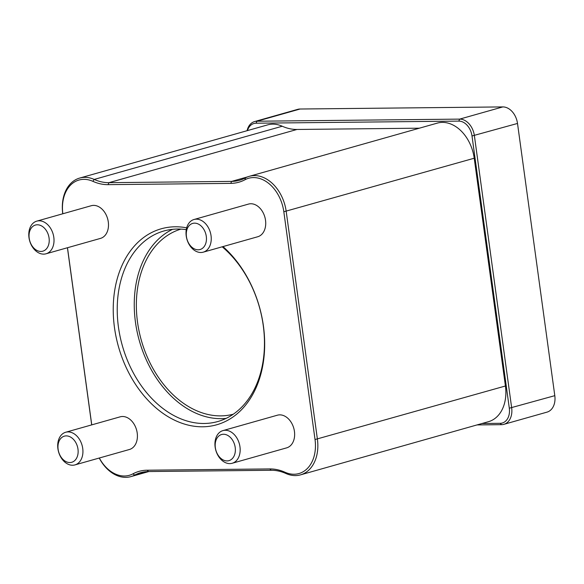 <?xml version="1.0" encoding="UTF-8"?>
<svg xmlns="http://www.w3.org/2000/svg" width="584" height="584" viewBox="0 0 584 584"><rect width="100%" height="100%" fill="white"/><g stroke="black" fill="none" stroke-linecap="round" stroke-linejoin="round"><path stroke-width="0.88" d="M254.602 121.56L297.731 109.354A16.973 12.206 74.2 0 1 300.067 109.018L502.817 106.916A16.973 12.206 74.2 0 1 517.512 123.45L554.8 395.667A16.973 12.206 74.2 0 1 547.011 412.129L503.882 424.334A16.973 12.206 -105.8 0 0 511.672 407.873L474.383 135.656A16.973 12.206 -105.8 0 0 459.688 119.114L256.938 121.224A16.973 12.206 -105.8 0 0 254.602 121.56A16.973 12.206 -105.8 0 0 247.068 130.707M247.455 130.597A15.279 10.986 74.2 0 1 256.033 123.209L458.783 121.107A15.279 10.986 74.2 0 1 472.003 135.984L509.299 408.209A15.279 10.986 74.2 0 1 500.181 423.32L481.997 423.509M477.011 424.926L501.539 424.67A16.973 12.206 -105.8 0 0 503.882 424.334M99.229 458.038A36.777 26.448 -105.8 0 0 130.882 476.624A36.777 26.448 -105.8 0 0 134.707 475.077A57.144 41.092 74.2 0 1 140.656 472.675A57.144 41.092 74.2 0 1 148.533 471.551L271.217 470.273A57.144 41.092 74.2 0 1 285.963 473.507A36.777 26.448 -105.8 0 0 300.519 474.865A36.777 26.448 -105.8 0 0 317.404 439.197L286.204 211.423A36.777 26.448 -105.8 0 0 249.295 176.317A36.777 26.448 -105.8 0 0 245.463 177.857A57.144 41.092 74.2 0 1 239.513 180.266A57.144 41.092 74.2 0 1 231.644 181.39L108.96 182.668A57.144 41.092 74.2 0 1 94.207 179.434A36.777 26.448 -105.8 0 0 79.65 178.076L267.669 124.874A36.777 26.448 74.2 0 1 282.233 126.232A57.144 41.092 -105.8 0 0 296.979 129.465L419.37 128.188M249.295 176.317L437.314 123.115A36.777 26.448 74.2 0 1 474.223 158.22L505.423 385.995A36.777 26.448 74.2 0 1 488.545 421.663L300.519 474.865M62.765 213.744L62.765 213.744A36.777 26.448 -105.8 0 1 79.65 178.076M67.43 247.747L91.695 424.889M91.754 424.875L67.489 247.726M62.838 213.766A35.076 25.229 74.2 0 1 92.863 181.325A58.845 42.311 -105.8 0 0 108.047 184.653L230.738 183.376A58.845 42.311 -105.8 0 0 244.973 179.741A35.076 25.229 74.2 0 1 283.824 211.751L315.031 439.533A35.076 25.229 74.2 0 1 285.036 472.259A58.845 42.311 -105.8 0 0 269.852 468.93L147.168 470.208A58.845 42.311 -105.8 0 0 132.933 473.843A35.076 25.229 74.2 0 1 99.317 458.009M186.683 227.826A101.842 73.234 -105.8 0 0 175.251 226.789A101.842 73.234 -105.8 0 0 122.122 357.809A101.842 73.234 -105.8 0 0 243.126 408.004A101.842 73.234 -105.8 0 0 222.971 246.587M222.927 430.612L277.407 415.195A16.973 12.206 74.2 0 1 279.743 414.859A16.973 12.206 74.2 0 1 294.161 429.795A16.973 12.206 74.2 0 1 286.649 447.862L232.169 463.273A16.973 12.206 -105.8 0 0 239.688 445.205A16.973 12.206 -105.8 0 0 225.263 430.277A16.973 12.206 -105.8 0 0 222.927 430.612A16.973 12.206 -105.8 0 0 215.803 450.264A16.973 12.206 -105.8 0 0 232.169 463.273M65.7 432.248L120.173 416.83A16.973 12.206 74.2 0 1 122.516 416.494A16.973 12.206 74.2 0 1 136.933 431.43A16.973 12.206 74.2 0 1 129.414 449.498L74.942 464.908A16.973 12.206 -105.8 0 0 82.454 446.848A16.973 12.206 -105.8 0 0 68.036 431.912A16.973 12.206 -105.8 0 0 65.7 432.248A16.973 12.206 -105.8 0 0 58.575 451.899A16.973 12.206 -105.8 0 0 74.942 464.908M36.777 221.139L91.257 205.721A16.973 12.206 74.2 0 1 93.593 205.386A16.973 12.206 74.2 0 1 108.011 220.321A16.973 12.206 74.2 0 1 100.499 238.389L46.019 253.799A16.973 12.206 -105.8 0 0 53.538 235.732A16.973 12.206 -105.8 0 0 39.121 220.803A16.973 12.206 -105.8 0 0 36.777 221.139A16.973 12.206 -105.8 0 0 29.653 240.791A16.973 12.206 -105.8 0 0 46.019 253.799M194.012 219.504L248.485 204.086A16.973 12.206 74.2 0 1 250.828 203.75A16.973 12.206 74.2 0 1 265.245 218.686A16.973 12.206 74.2 0 1 257.726 236.754L203.254 252.164A16.973 12.206 -105.8 0 0 210.766 234.096A16.973 12.206 -105.8 0 0 196.348 219.168A16.973 12.206 -105.8 0 0 194.012 219.504A16.973 12.206 -105.8 0 0 186.887 239.155A16.973 12.206 -105.8 0 0 203.254 252.164M222.205 246.806A99.01 71.204 74.2 0 1 264.428 346.217A99.01 71.204 74.2 0 1 217.803 421.531A99.01 71.204 74.2 0 1 122.333 345.64A99.01 71.204 74.2 0 1 163.885 230.987A99.01 71.204 74.2 0 1 177.529 229.037A99.01 71.204 74.2 0 1 186.281 229.643M226.103 418.385A99.01 71.204 74.2 0 1 139.357 340.822A99.01 71.204 74.2 0 1 172.608 229.315M37.303 224.782A13.578 9.767 74.2 0 1 48.647 244.689A13.578 9.767 74.2 0 1 31.441 244.871A13.578 9.767 74.2 0 1 37.303 224.782M194.538 223.146A13.578 9.767 74.2 0 1 205.875 243.053A13.578 9.767 74.2 0 1 188.676 243.229A13.578 9.767 74.2 0 1 194.538 223.146M223.453 434.255A13.578 9.767 74.2 0 1 234.79 454.162A13.578 9.767 74.2 0 1 217.591 454.345A13.578 9.767 74.2 0 1 223.453 434.255M66.226 435.89A13.578 9.767 74.2 0 1 77.562 455.797A13.578 9.767 74.2 0 1 60.364 455.98A13.578 9.767 74.2 0 1 66.226 435.89M180.93 229.103A96.185 69.168 -105.8 0 0 141.313 340.268A96.185 69.168 -105.8 0 0 233.308 414.195M502.817 106.916L459.688 119.114L458.783 121.107M472.003 135.984L517.512 123.45M256.033 123.209L256.938 121.224L300.067 109.018M509.299 408.209L554.8 395.667M500.181 423.32L501.539 424.67M92.863 181.325L94.207 179.434L282.233 126.232M108.047 184.653L108.96 182.668L296.979 129.465M230.738 183.376L231.644 181.39L247.66 176.857M244.973 179.741L245.463 177.857M283.824 211.751L474.223 158.22M315.031 439.533L505.423 385.995M285.036 472.259L285.963 473.507M269.852 468.93L271.217 470.273M147.168 470.208L148.533 471.551M132.933 473.843L134.707 475.077L146.986 471.609M130.882 476.624L148.825 471.551"/></g></svg>
